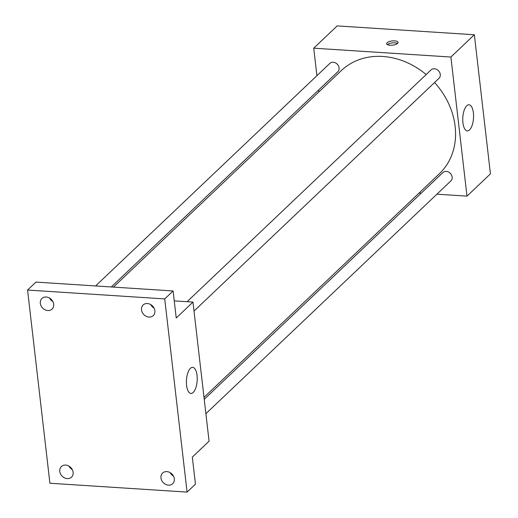 <?xml version="1.0" encoding="UTF-8"?>
<svg xmlns="http://www.w3.org/2000/svg" width="518" height="518" viewBox="0 0 518 518"><rect width="100%" height="100%" fill="white"/><g stroke="black" fill="none" stroke-linecap="round" stroke-linejoin="round"><path stroke-width="0.78" d="M316.912 75.673L313.733 48.18L337.179 25.9L474.346 34.758L490.436 173.86L466.99 196.134L436.914 194.192M318.803 91.99L318.576 90.035M426.191 74.54A71.16 59.343 -133.5 0 0 382.763 56.468A71.16 59.343 -133.5 0 0 341.349 70.565L113.442 287.101M204.001 397.377L439.374 173.744A71.16 59.343 -133.5 0 0 434.55 82.53M421.205 193.175L419.068 193.039M313.733 48.18L450.9 57.038L466.99 196.134M205.886 413.688L450.874 180.924A5.776 4.817 -133.5 0 0 451.586 175.142A5.776 4.817 -133.5 0 0 446.283 171.406A5.776 4.817 -133.5 0 0 442.916 172.546L204.228 399.326M111.305 286.959L337.807 71.762A5.776 4.817 -133.5 0 0 338.513 65.98A5.776 4.817 -133.5 0 0 333.21 62.244A5.776 4.817 -133.5 0 0 329.849 63.39L95.603 285.949M187.089 301.709L431.047 69.924A5.776 4.817 46.5 0 1 438.513 70.798A5.776 4.817 46.5 0 1 439.005 78.302L194.017 311.065M450.9 57.038L474.346 34.758M466.757 105.763A13.079 5.361 -86.3 0 1 468.997 104.778A13.079 5.361 -86.3 0 1 473.504 118.182A13.079 5.361 -86.3 0 1 467.314 130.886A13.079 5.361 -86.3 0 1 462.749 120.195A13.079 5.361 -86.3 0 1 466.757 105.763M390.06 45.247A5.756 2.124 173.4 0 1 386.648 43.719A5.756 2.124 173.4 0 1 392.12 40.948A5.756 2.124 173.4 0 1 398.083 42.398A5.756 2.124 173.4 0 1 390.06 45.247M387.406 44.619A5.756 2.124 173.4 0 1 392.346 42.897A5.756 2.124 173.4 0 1 397.552 43.447M174.249 300.88L192.974 302.085L209.071 441.187L192.32 457.096L195.454 484.142L187.076 492.1L49.916 483.242L27.564 290.048L35.936 282.096L173.096 290.954L176.23 318L192.974 302.085M27.564 290.048L164.724 298.912L173.096 290.954M164.724 298.912L187.076 492.1M190.417 368.311A13.079 5.361 -86.3 0 1 192.657 367.333A13.079 5.361 -86.3 0 1 197.164 380.736A13.079 5.361 -86.3 0 1 190.967 393.44A13.079 5.361 -86.3 0 1 186.402 382.75A13.079 5.361 -86.3 0 1 190.417 368.311M68.972 466.116A7.336 6.112 -133.5 0 0 72.293 469.612M170.169 472.656A7.336 6.112 -133.5 0 0 173.491 476.152M49.521 298.044A7.336 6.112 -133.5 0 0 52.849 301.541M150.719 304.578A7.336 6.112 -133.5 0 0 154.04 308.074M160.968 477.952A7.336 6.112 46.5 0 1 162.587 473.063A7.336 6.112 46.5 0 1 169.639 472.371A7.336 6.112 46.5 0 1 174.313 478.813A7.336 6.112 46.5 0 1 172.695 483.695A7.336 6.112 46.5 0 1 165.643 484.388A7.336 6.112 46.5 0 1 160.968 477.952M141.518 309.874A7.336 6.112 46.5 0 1 143.143 304.985A7.336 6.112 46.5 0 1 150.194 304.293A7.336 6.112 46.5 0 1 154.869 310.735A7.336 6.112 46.5 0 1 153.244 315.624A7.336 6.112 46.5 0 1 146.199 316.317A7.336 6.112 46.5 0 1 141.518 309.874M40.32 303.334A7.336 6.112 46.5 0 1 41.945 298.452A7.336 6.112 46.5 0 1 48.996 297.759A7.336 6.112 46.5 0 1 53.671 304.202A7.336 6.112 46.5 0 1 52.046 309.084A7.336 6.112 46.5 0 1 45.001 309.777A7.336 6.112 46.5 0 1 40.32 303.334M59.771 471.412A7.336 6.112 46.5 0 1 61.396 466.53A7.336 6.112 46.5 0 1 68.441 465.837A7.336 6.112 46.5 0 1 73.122 472.274A7.336 6.112 46.5 0 1 71.497 477.162A7.336 6.112 46.5 0 1 64.446 477.855A7.336 6.112 46.5 0 1 59.771 471.412"/></g></svg>
